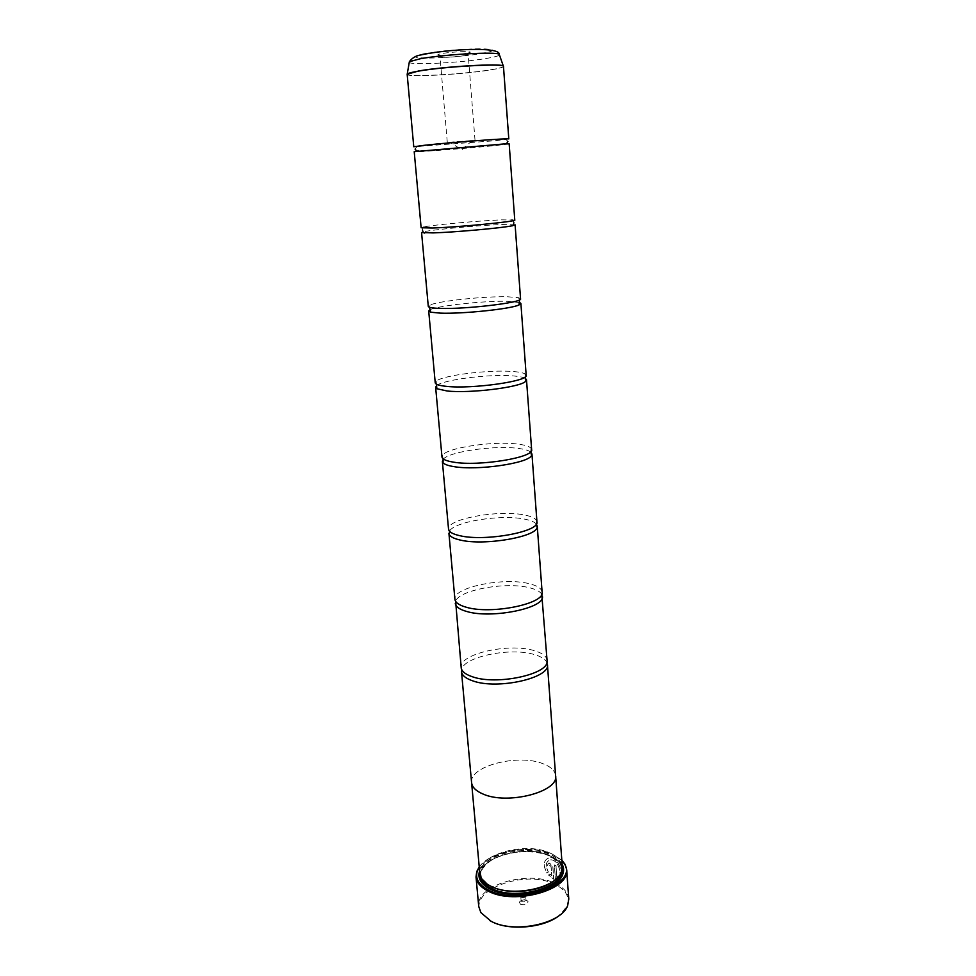 <?xml version="1.0" encoding="UTF-8"?>
<svg xmlns="http://www.w3.org/2000/svg" width="976" height="976" viewBox="0 0 976 976"><rect width="100%" height="100%" fill="white"/><g stroke="black" fill="none" stroke-linecap="round" stroke-linejoin="round"><path stroke-width="0.73" stroke-dasharray="4.88 3.66" d="M508.801 138.946L495.637 140.69L413.763 146.754M514.767 220.051L501.64 219.856C479.509 220.71 435.076 224.7 424.133 226.847L421.132 227.75M520.55 298.802L518.488 297.668L507.483 296.765C484.73 296.179 438.822 300.986 430.123 304.939L428.281 306.391M526.174 375.284L524.929 373.845C522.904 372.747 518.976 371.966 513.156 371.527C489.793 369.465 442.506 375.284 436.211 381.14L435.223 382.763M531.627 449.607L531.005 448.228C529.309 446.422 525.198 445.08 518.671 444.202C494.71 440.64 446.142 447.691 442.372 455.511L441.982 456.975M536.946 521.855L536.715 520.891C535.482 518.268 531.249 516.28 524.039 514.913C499.468 509.801 449.704 518.317 448.606 528.138L448.533 529.126M542.107 592.115L542.083 591.895C541.436 588.357 537.154 585.637 529.273 583.709C504.08 577.023 453.206 587.235 454.901 599.057L456.097 601.985M547.133 660.459C546.609 656.299 542.351 653.042 534.348 650.675C509.191 642.635 458.635 653.92 461.123 667.535M561.285 876.668C561.81 868.86 559.041 862.662 552.989 858.063L550.305 857.477C543.486 859.307 542.375 864.516 546.963 873.13L548.292 872.007C544.889 865.151 545.791 861.064 551.001 859.758L553.148 860.234C560.065 863.284 562.542 878.961 556.906 878.156L556.991 878.107C562.627 878.912 560.151 863.223 553.246 860.185L551.098 859.71C545.889 861.015 544.986 865.102 548.39 871.958L547.06 873.069C542.473 864.468 543.583 859.258 550.403 857.428L553.075 858.014C559.077 862.516 561.847 868.664 561.395 876.448M556.906 878.156L555.978 865.797L554.331 864.968L555.466 880.047L554.417 864.919L556.064 865.736L556.991 878.107M561.273 877.168C560.761 879.486 559.455 880.572 557.369 880.413L555.551 879.998M555.466 880.047L557.272 880.474L561.151 877.351M551.708 875.801L549.805 873.984L548.524 875.057L553.734 879.254L552.843 867.444L549.83 863.15L548.963 863.004L547.121 865.456L549.122 866.066L550 865.309L551.025 866.725L551.806 875.74L551.111 866.676L550.098 865.248L549.207 866.005L547.219 865.395L549.049 862.943L552.941 867.396L553.831 879.205L548.61 875.008L549.903 873.923L551.806 875.74M489.793 920.551L481.571 913.048C466.235 890.881 524.515 868.811 554.502 884.158C565.958 889.709 570.13 897.005 567.056 906.021L560.175 914.768M568.788 899.042C568.081 892.528 563.457 887.282 554.917 883.28C528.126 869.775 475.483 885.208 478.728 906.436M465.845 53.473C455.609 54.998 446.776 55.595 439.346 55.29C436.699 54.961 437.541 54.388 441.847 53.582C453.12 51.447 476.8 50.862 468.626 52.887L465.845 53.473M464.515 55.632C455.572 56.95 447.862 57.474 441.372 57.218L440.042 56.84L443.58 55.754C451.376 54.29 468.736 53.436 468.187 54.522L464.515 55.632M471.335 140.593L447.289 142.374L471.335 140.593M520.537 904.337L519.33 902.178C521.001 900.104 523.526 899.555 526.918 900.543L528.028 901.458C527.845 904.337 525.344 905.301 520.537 904.337M521.831 901.641L521.184 900.458L525.32 899.567L526.04 900.409C525.454 901.775 524.063 902.178 521.831 901.641M521.489 897.359L520.952 895.968L524.966 895.297L525.686 896.127C525.112 897.493 523.709 897.896 521.489 897.359M561.847 860.405L552.233 854.012C530.529 843.862 489.147 851.182 479.265 867.188M479.24 866.944C490.123 851.145 531.103 844.264 552.745 854.342L561.822 860.149M555.307 879.669L560.919 872.129L561.664 867.261C561.041 861.686 556.918 857.196 549.293 853.78C525.247 842.178 477.691 855.671 480.57 873.923L482.095 878.607L488.854 885.134M562.298 866.615C561.676 860.942 557.479 856.379 549.72 852.902C525.247 841.129 476.91 854.83 479.826 873.386M562.127 864.199C560.004 860.442 556.186 857.343 550.659 854.903C528.236 844.264 484.56 853.89 479.606 870.982M562.31 866.712C560.602 862.247 556.576 858.599 550.232 855.781C527.199 844.752 481.949 855.806 479.838 873.496M488.305 888.136L491.074 889.636C508.289 898.628 543.083 894.821 556.344 882.536M509.167 143.875L496.003 145.509C469.2 148.218 412.958 152.488 414.214 151.683M471.542 782.032C470.005 765.77 518.549 753.692 542.949 763.683C550.476 766.55 554.685 770.357 555.551 775.127M515.108 224.846L501.993 224.529C475.446 225.419 420.095 230.885 421.571 232.532M519.744 302.548L507.825 301.316C484.181 300.608 436.016 305.866 429.684 309.953M525.356 378.383C523.356 377.236 519.403 376.419 513.498 375.943C490.037 373.784 442.543 379.713 436.54 385.691M530.761 452.071C528.748 450.485 524.832 449.302 519 448.509C495.796 444.983 449.045 451.51 443.238 459.257M536.336 524.039C534.458 521.904 530.468 520.257 524.356 519.086C501.005 514.193 454.084 521.611 449.497 531.176M541.753 594.225C540.033 591.48 535.97 589.333 529.578 587.772C506.044 581.525 458.891 589.943 455.621 601.301M547.292 663.631C546.243 659.825 542.034 656.824 534.653 654.64C510.192 646.771 461.148 657.214 461.477 670.683M471.591 782.618C468.858 766.184 518.158 753.521 542.937 763.696C550.793 766.685 555.015 770.698 555.6 775.713M407.175 74.347C406.138 77.568 463.234 74.469 490.269 69.967C498.895 68.588 503.287 67.405 503.47 66.429M503.445 66.319C503.238 67.283 498.834 68.454 490.245 69.845C463.258 74.347 406.26 77.433 407.187 74.225M561.773 870.897L561.798 869.116C561.176 863.528 557.064 859.026 549.439 855.61C525.381 843.972 477.862 857.489 480.741 875.777L481.046 877.534M562.31 868.164C561.054 863.138 556.942 859.063 549.952 855.94C526.357 844.594 479.85 856.843 480.082 874.923M409.261 62.403C411.055 65.416 462.734 62.635 487.219 58.304C494.515 57.059 498.59 55.961 499.456 54.985M424.353 53.656C438.102 51.118 465.088 48.788 480.582 48.8C496.101 49.105 496.711 50.642 482.412 53.399C468.504 55.827 443.751 57.962 428.403 58.06C412.287 57.926 410.933 56.449 424.353 53.656M509.191 894.089C518.5 894.943 527.674 894.187 536.715 891.82M504.372 139.714C505.495 139.214 506.654 139.812 507.874 141.508M511.644 219.649C512.51 219.307 513.242 220.271 513.84 222.54M518.488 297.668L519.561 300.059M524.929 373.845L525.247 376.846M531.005 448.228L530.737 451.681M536.715 520.891L536.105 524.393M542.083 591.895L541.387 594.97M547.133 661.289L546.621 663.351M461.258 668.34L462.099 670.292M448.606 528.138L449.777 531.493M442.372 455.511L443.202 458.879M436.211 381.14L436.406 384.154M430.123 304.939L429.464 307.464M424.133 226.847C423.23 226.652 422.657 227.713 422.437 230.055M418.265 146.79C417.069 146.485 416.02 147.266 415.093 149.133M567.056 906.021L567.678 905.46M441.372 57.218L439.346 55.29M447.289 142.374L440.042 56.84M472.286 140.495L461.855 149.865L450.046 142.325M521.184 900.458L519.33 902.178M520.769 896.529L521.123 900.811M525.417 895.602L523.124 895.004L520.952 895.968M560.919 872.129L561.554 871.544M480.57 873.923L480.741 875.777C478.752 872.483 486.39 859.783 502.189 855.354C519.464 850.279 535.336 850.499 549.805 856.001C562.896 863.723 558.845 863.443 560.663 864.968L561.798 869.116L561.664 867.261M482.095 878.607L481.375 878.144M525.686 896.127L526.04 900.409M525.93 900.067L528.028 901.458M475.007 140.093L468.187 54.522M466.943 55.12L468.626 52.887M481.571 913.048L480.863 912.597"/><path stroke-width="1.46" d="M425.292 145.18C451.559 142.337 511.302 137.897 508.801 138.946L503.47 66.429C505.861 63.147 445.178 66.392 418.704 71.089C411.055 72.395 407.212 73.481 407.175 74.347L413.763 146.754L425.292 145.18M504.494 143.923L414.214 151.683L421.132 227.75L432.649 228.006C458.683 227.176 517.402 221.442 514.767 220.051L509.167 143.875L504.494 143.923C505.836 144.192 506.971 143.387 507.874 141.508M512.022 225.822C501.493 228.042 454.279 232.3 433.076 232.898L421.571 232.532L428.281 306.391C428.488 307.464 432.319 308.135 439.786 308.379C465.601 309.429 523.307 302.487 520.55 298.802L515.108 224.846L512.022 225.822C512.973 226.005 513.583 224.907 513.84 222.54M429.684 309.953L428.708 311.027L435.223 382.763C435.479 384.446 439.31 385.654 446.715 386.386C472.299 389.217 529.041 381.128 526.174 375.284L520.891 303.451L519.744 302.548M436.54 385.691L435.638 387.277L441.982 456.975C442.287 459.232 446.105 460.953 453.437 462.136C478.801 466.638 534.604 457.488 531.627 449.607L526.503 379.81L525.356 378.383M443.238 459.257L442.372 461.367L448.533 529.126C448.899 531.92 452.705 534.128 459.977 535.726C485.121 541.814 540.021 531.664 536.946 521.855L531.957 453.999L530.761 452.071M454.901 599.057L454.914 599.276C455.316 602.582 459.123 605.242 466.333 607.255C491.257 614.819 545.279 603.729 542.107 592.115L537.251 526.125L536.336 524.039M455.621 601.301L461.258 668.34C462.16 671.793 465.906 674.599 472.506 676.795C496.503 685.494 548.317 674.44 547.133 661.289L541.753 594.225M561.395 876.448L561.273 877.168M561.151 877.351L561.285 876.668M560.175 914.768C545.474 927.773 509.509 931.336 491.587 921.527L489.793 920.551M476.02 876.973L478.728 906.436L480.863 912.597L491.026 921.21C513.73 933.995 561.749 923.882 567.678 905.46L568.788 899.042L566.641 869.518C570.521 889.587 514.73 905.545 488.342 891.198C480.741 887.367 476.642 882.621 476.02 876.973L476.739 871.544L479.24 866.944M479.265 867.188L477.349 870.946C474.946 878.595 478.765 885.049 488.793 890.271C518.378 906.289 578.744 884.244 564.348 863.784L561.847 860.405M561.822 860.149L565.055 864.285L566.641 869.518M488.854 885.134L491.66 886.659C508.484 895.395 542.449 891.637 555.307 879.669M462.099 670.292L461.489 671.573C461.941 675.38 465.735 678.491 472.872 680.906C497.565 689.959 550.684 677.942 547.426 664.51L555.6 775.713C558.992 791.817 507.252 805.2 482.913 793.976C475.873 790.963 472.103 787.181 471.591 782.618L479.826 873.386L481.375 878.144C483.23 881.328 486.475 884.061 491.099 886.318C512.254 897.603 557.015 888.001 561.554 871.544L562.298 866.615L555.625 775.713C559.016 791.817 507.239 805.212 482.9 793.976C475.861 790.975 472.079 787.181 471.567 782.618L471.542 782.032M479.606 870.982C478.435 874.398 478.752 877.717 480.57 880.938C482.486 884.195 485.792 886.977 490.513 889.295C512.18 900.921 558.077 891.088 562.798 874.167C564.067 870.702 563.847 867.383 562.127 864.199M479.838 873.496L481.29 881.401L488.305 888.136M428.708 311.027L430.806 312.21L440.2 313.125C462.112 314.077 510.912 308.977 519 304.951L520.891 303.451M435.638 387.277L436.894 388.741L447.118 390.986C469.737 393.56 519.952 387.362 525.503 381.457L526.503 379.81M442.372 461.367L443.019 462.734C444.495 464.393 448.106 465.686 453.84 466.613C477.154 470.822 528.65 463.295 531.554 455.463L531.957 453.999M449.497 531.176L449.155 534.311C450.217 536.739 453.95 538.654 460.367 540.082C484.389 545.962 537.032 536.849 537.178 527.077L537.251 526.125M455.292 603.424L455.316 603.595C455.829 606.865 459.635 609.488 466.711 611.476C491.453 619.077 545.096 608.133 542.424 596.434L542.412 596.263M547.426 664.51L546.621 663.351M556.344 882.536L562.164 874.752L562.31 866.712M407.187 74.225L418.716 70.955C443.592 66.539 500.822 63.208 503.128 65.941L503.445 66.319M481.046 877.534C482.242 881.901 485.841 885.561 491.831 888.538C514.389 900.689 562.091 888.319 561.773 870.897M480.082 874.923C479.924 880.718 483.681 885.561 491.379 889.453L509.191 894.089M499.456 54.985L499.236 54.327C496.943 51.447 443.336 54.424 419.985 58.816L409.371 61.708L409.261 62.403M536.715 891.82C554.905 886.171 563.433 878.278 562.31 868.164M519.561 300.059L519 304.951M525.247 376.846L525.503 381.457M530.737 451.681L531.554 455.463M443.202 458.879L443.019 462.734M436.406 384.154L436.894 388.741M429.464 307.464L430.806 312.21M503.47 66.429L499.236 54.327C500.31 46.372 446.898 49.227 421.717 54.79C416.264 55.51 412.153 57.816 409.371 61.708L407.175 74.347M564.348 863.784L565.055 864.285M481.29 881.401L480.57 880.938M418.826 150.963C417.545 151.451 416.301 150.841 415.093 149.133M424.78 232.996C423.865 233.325 423.084 232.349 422.437 230.055M449.155 534.311L449.777 531.493M455.316 603.595L456.097 601.985M448.923 533.384L454.914 599.276M461.489 671.573L471.591 782.618M542.424 596.434L541.387 594.97M537.178 527.077L536.105 524.393M562.164 874.752L562.798 874.167M477.349 870.946L476.739 871.544"/></g></svg>
